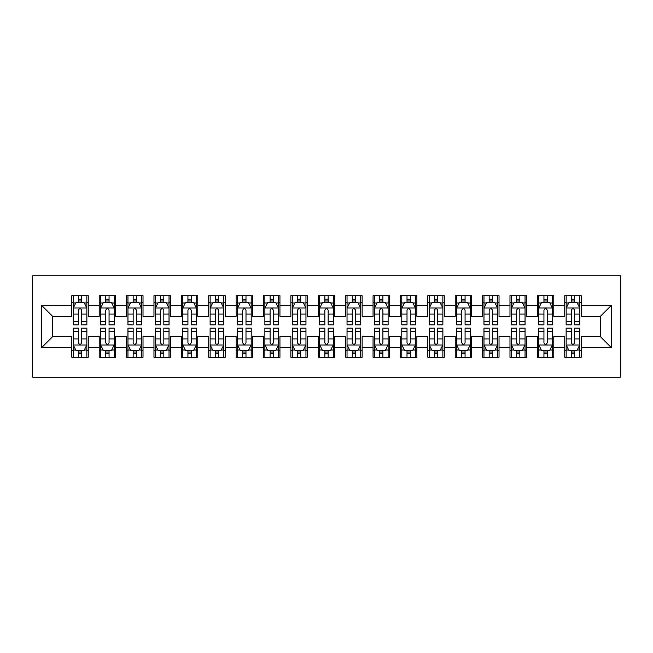 <?xml version="1.0" encoding="UTF-8"?>
<svg xmlns="http://www.w3.org/2000/svg" width="653" height="653" viewBox="0 0 653 653"><rect width="100%" height="100%" fill="white"/><g stroke="black" fill="none" stroke-linecap="round" stroke-linejoin="round"><path stroke-width="0.98" d="M32.65 377.165L620.35 377.165L620.35 275.835L32.65 275.835L32.65 377.165M41.686 347.584L41.686 305.416L71.814 305.416L71.814 316.37L52.64 316.37L52.64 336.63L41.686 347.584L71.814 347.584L71.814 357.305L88.245 357.305L88.245 347.584L99.199 347.584L99.199 357.305L115.63 357.305L115.63 347.584L126.584 347.584L126.584 357.305L143.015 357.305L143.015 347.584L153.969 347.584L153.969 357.305L170.4 357.305L170.4 347.584L181.354 347.584L181.354 357.305L197.786 357.305L197.786 347.584L208.74 347.584L208.74 357.305L225.171 357.305L225.171 347.584L236.125 347.584L236.125 357.305L252.556 357.305L252.556 347.584L263.51 347.584L263.51 357.305L279.941 357.305L279.941 347.584L290.895 347.584L290.895 357.305L307.326 357.305L307.326 347.584L318.28 347.584L318.28 357.305L334.72 357.305L334.72 347.584L345.674 347.584L345.674 357.305L362.105 357.305L362.105 347.584L373.059 347.584L373.059 357.305L389.49 357.305L389.49 347.584L400.444 347.584L400.444 357.305L416.875 357.305L416.875 347.584L427.829 347.584L427.829 357.305L444.26 357.305L444.26 347.584L455.214 347.584L455.214 357.305L471.646 357.305L471.646 347.584L482.6 347.584L482.6 357.305L499.031 357.305L499.031 347.584L509.985 347.584L509.985 357.305L526.416 357.305L526.416 347.584L537.37 347.584L537.37 357.305L553.801 357.305L553.801 347.584L564.755 347.584L564.755 357.305L581.186 357.305L581.186 336.63L600.36 336.63L600.36 316.37L581.186 316.37L581.186 305.416L611.314 305.416L611.314 347.584L581.186 347.584M581.186 305.416L581.186 295.695L564.755 295.695L564.755 305.416L553.801 305.416L553.801 295.695L537.37 295.695L537.37 305.416L526.416 305.416L526.416 295.695L509.985 295.695L509.985 305.416L499.031 305.416L499.031 295.695L482.6 295.695L482.6 305.416L471.646 305.416L471.646 295.695L455.214 295.695L455.214 305.416L444.26 305.416L444.26 295.695L427.829 295.695L427.829 305.416L416.875 305.416L416.875 295.695L400.444 295.695L400.444 305.416L389.49 305.416L389.49 295.695L373.059 295.695L373.059 305.416L362.105 305.416L362.105 295.695L345.674 295.695L345.674 305.416L334.72 305.416L334.72 295.695L318.28 295.695L318.28 305.416L307.326 305.416L307.326 295.695L290.895 295.695L290.895 305.416L279.941 305.416L279.941 295.695L263.51 295.695L263.51 305.416L252.556 305.416L252.556 295.695L236.125 295.695L236.125 305.416L225.171 305.416L225.171 295.695L208.74 295.695L208.74 305.416L197.786 305.416L197.786 295.695L181.354 295.695L181.354 305.416L170.4 305.416L170.4 295.695L153.969 295.695L153.969 305.416L143.015 305.416L143.015 295.695L126.584 295.695L126.584 305.416L115.63 305.416L115.63 295.695L99.199 295.695L99.199 305.416L88.245 305.416L88.245 295.695L71.814 295.695L71.814 305.416M553.801 347.584L553.801 336.63L564.755 336.63L564.755 347.584M611.314 305.416L600.36 316.37M526.416 347.584L526.416 336.63L537.37 336.63L537.37 347.584M564.755 305.416L564.755 316.37L553.801 316.37L553.801 305.416M499.031 347.584L499.031 336.63L509.985 336.63L509.985 347.584M537.37 305.416L537.37 316.37L526.416 316.37L526.416 305.416M471.646 347.584L471.646 336.63L482.6 336.63L482.6 347.584M509.985 305.416L509.985 316.37L499.031 316.37L499.031 305.416M444.26 347.584L444.26 336.63L455.214 336.63L455.214 347.584M482.6 305.416L482.6 316.37L471.646 316.37L471.646 305.416M416.875 347.584L416.875 336.63L427.829 336.63L427.829 347.584M455.214 305.416L455.214 316.37L444.26 316.37L444.26 305.416M389.49 347.584L389.49 336.63L400.444 336.63L400.444 347.584M427.829 305.416L427.829 316.37L416.875 316.37L416.875 305.416M362.105 347.584L362.105 336.63L373.059 336.63L373.059 347.584M400.444 305.416L400.444 316.37L389.49 316.37L389.49 305.416M334.72 347.584L334.72 336.63L345.674 336.63L345.674 347.584M373.059 305.416L373.059 316.37L362.105 316.37L362.105 305.416M307.326 347.584L307.326 336.63L318.28 336.63L318.28 347.584M345.674 305.416L345.674 316.37L334.72 316.37L334.72 305.416M279.941 347.584L279.941 336.63L290.895 336.63L290.895 347.584M318.28 305.416L318.28 316.37L307.326 316.37L307.326 305.416M252.556 347.584L252.556 336.63L263.51 336.63L263.51 347.584M290.895 305.416L290.895 316.37L279.941 316.37L279.941 305.416M225.171 347.584L225.171 336.63L236.125 336.63L236.125 347.584M263.51 305.416L263.51 316.37L252.556 316.37L252.556 305.416M197.786 347.584L197.786 336.63L208.74 336.63L208.74 347.584M236.125 305.416L236.125 316.37L225.171 316.37L225.171 305.416M170.4 347.584L170.4 336.63L181.354 336.63L181.354 347.584M208.74 305.416L208.74 316.37L197.786 316.37L197.786 305.416M143.015 347.584L143.015 336.63L153.969 336.63L153.969 347.584M181.354 305.416L181.354 316.37L170.4 316.37L170.4 305.416M115.63 347.584L115.63 336.63L126.584 336.63L126.584 347.584M153.969 305.416L153.969 316.37L143.015 316.37L143.015 305.416M88.245 347.584L88.245 336.63L99.199 336.63L99.199 347.584M126.584 305.416L126.584 316.37L115.63 316.37L115.63 305.416M52.64 336.63L71.814 336.63L71.814 347.584M99.199 305.416L99.199 316.37L88.245 316.37L88.245 305.416M564.755 302.535L566.127 302.535M579.815 302.535L581.186 302.535M537.37 302.535L538.741 302.535M552.43 302.535L553.801 302.535M509.985 302.535L511.356 302.535M525.045 302.535L526.416 302.535M482.6 302.535L483.971 302.535M497.659 302.535L499.031 302.535M455.214 302.535L456.586 302.535M470.274 302.535L471.646 302.535M427.829 302.535L429.201 302.535M442.889 302.535L444.26 302.535M400.444 302.535L401.807 302.535M415.504 302.535L416.875 302.535M373.059 302.535L374.422 302.535M388.119 302.535L389.49 302.535M345.674 302.535L347.037 302.535M360.734 302.535L362.105 302.535M318.28 302.535L319.652 302.535M333.348 302.535L334.72 302.535M290.895 302.535L292.266 302.535M305.963 302.535L307.326 302.535M263.51 302.535L264.881 302.535M278.578 302.535L279.941 302.535M236.125 302.535L237.496 302.535M251.193 302.535L252.556 302.535M208.74 302.535L210.111 302.535M223.799 302.535L225.171 302.535M181.354 302.535L182.726 302.535M196.414 302.535L197.786 302.535M153.969 302.535L155.341 302.535M169.029 302.535L170.4 302.535M126.584 302.535L127.955 302.535M141.644 302.535L143.015 302.535M99.199 302.535L100.57 302.535M114.259 302.535L115.63 302.535M71.814 302.535L73.185 302.535M86.873 302.535L88.245 302.535M71.814 350.465L73.185 350.465M86.873 350.465L88.245 350.465M99.199 350.465L100.57 350.465M114.259 350.465L115.63 350.465M126.584 350.465L127.955 350.465M141.644 350.465L143.015 350.465M153.969 350.465L155.341 350.465M169.029 350.465L170.4 350.465M181.354 350.465L182.726 350.465M196.414 350.465L197.786 350.465M208.74 350.465L210.111 350.465M223.799 350.465L225.171 350.465M236.125 350.465L237.496 350.465M251.193 350.465L252.556 350.465M263.51 350.465L264.881 350.465M278.578 350.465L279.941 350.465M290.895 350.465L292.266 350.465M305.963 350.465L307.326 350.465M318.28 350.465L319.652 350.465M333.348 350.465L334.72 350.465M345.674 350.465L347.037 350.465M360.734 350.465L362.105 350.465M373.059 350.465L374.422 350.465M388.119 350.465L389.49 350.465M400.444 350.465L401.807 350.465M415.504 350.465L416.875 350.465M427.829 350.465L429.201 350.465M442.889 350.465L444.26 350.465M455.214 350.465L456.586 350.465M470.274 350.465L471.646 350.465M482.6 350.465L483.971 350.465M497.659 350.465L499.031 350.465M509.985 350.465L511.356 350.465M525.045 350.465L526.416 350.465M537.37 350.465L538.741 350.465M552.43 350.465L553.801 350.465M564.755 350.465L566.127 350.465M579.815 350.465L581.186 350.465M41.686 305.416L52.64 316.37M600.36 336.63L611.314 347.584M81.674 299.254L78.384 299.254M86.873 321.423L81.674 321.423L81.674 324.859L86.873 324.859L86.873 308.151L84.139 302.674L75.919 302.674L73.185 308.151L73.185 324.859L78.384 324.859L78.384 321.423L73.185 321.423M73.185 308.151L73.185 295.695M86.873 308.151L86.873 295.695M78.384 302.674L78.384 295.695M81.674 295.695L81.674 302.674M81.674 321.423L81.674 310.208C80.58 308.094 79.478 308.094 78.384 310.208L78.384 321.423M81.674 302.535L78.384 302.535M78.384 353.746L81.674 353.746M73.185 331.577L78.384 331.577L78.384 328.141L73.185 328.141L73.185 344.849L75.919 350.326L84.139 350.326L86.873 344.849L86.873 328.141L81.674 328.141L81.674 331.577L86.873 331.577M86.873 344.849L86.873 357.305M73.185 344.849L73.185 357.305M81.674 350.326L81.674 357.305M78.384 357.305L78.384 350.326M78.384 331.577L78.384 342.792C79.478 344.906 80.572 344.906 81.674 342.792L81.674 331.577M78.384 350.465L81.674 350.465M109.059 299.254L105.77 299.254M114.259 321.423L109.059 321.423L109.059 324.859L114.259 324.859L114.259 308.151L111.524 302.674L103.305 302.674L100.57 308.151L100.57 324.859L105.77 324.859L105.77 321.423L100.57 321.423M100.57 308.151L100.57 295.695M114.259 308.151L114.259 295.695M105.77 302.674L105.77 295.695M109.059 295.695L109.059 302.674M109.059 321.423L109.059 310.208C107.965 308.094 106.863 308.094 105.77 310.208L105.77 321.423M109.059 302.535L105.77 302.535M136.444 299.254L133.155 299.254M141.644 321.423L136.444 321.423L136.444 324.859L141.644 324.859L141.644 308.151L138.909 302.674L130.69 302.674L127.955 308.151L127.955 324.859L133.155 324.859L133.155 321.423L127.955 321.423M127.955 308.151L127.955 295.695M141.644 308.151L141.644 295.695M133.155 302.674L133.155 295.695M136.444 295.695L136.444 302.674M136.444 321.423L136.444 310.208C135.351 308.094 134.257 308.094 133.155 310.208L133.155 321.423M136.444 302.535L133.155 302.535M105.77 353.746L109.059 353.746M100.57 331.577L105.77 331.577L105.77 328.141L100.57 328.141L100.57 344.849L103.305 350.326L111.524 350.326L114.259 344.849L114.259 328.141L109.059 328.141L109.059 331.577L114.259 331.577M114.259 344.849L114.259 357.305M100.57 344.849L100.57 357.305M109.059 350.326L109.059 357.305M105.77 357.305L105.77 350.326M105.77 331.577L105.77 342.792C106.863 344.906 107.957 344.906 109.059 342.792L109.059 331.577M105.77 350.465L109.059 350.465M133.155 353.746L136.444 353.746M127.955 331.577L133.155 331.577L133.155 328.141L127.955 328.141L127.955 344.849L130.69 350.326L138.909 350.326L141.644 344.849L141.644 328.141L136.444 328.141L136.444 331.577L141.644 331.577M141.644 344.849L141.644 357.305M127.955 344.849L127.955 357.305M136.444 350.326L136.444 357.305M133.155 357.305L133.155 350.326M133.155 331.577L133.155 342.792C134.249 344.906 135.342 344.906 136.444 342.792L136.444 331.577M133.155 350.465L136.444 350.465M163.83 299.254L160.54 299.254M169.029 321.423L163.83 321.423L163.83 324.859L169.029 324.859L169.029 308.151L166.295 302.674L158.075 302.674L155.341 308.151L155.341 324.859L160.54 324.859L160.54 321.423L155.341 321.423M155.341 308.151L155.341 295.695M169.029 308.151L169.029 295.695M160.54 302.674L160.54 295.695M163.83 295.695L163.83 302.674M163.83 321.423L163.83 310.208C162.736 308.094 161.642 308.094 160.54 310.208L160.54 321.423M163.83 302.535L160.54 302.535M191.215 299.254L187.925 299.254M196.414 321.423L191.215 321.423L191.215 324.859L196.414 324.859L196.414 308.151L193.68 302.674L185.46 302.674L182.726 308.151L182.726 324.859L187.925 324.859L187.925 321.423L182.726 321.423M182.726 308.151L182.726 295.695M196.414 308.151L196.414 295.695M187.925 302.674L187.925 295.695M191.215 295.695L191.215 302.674M191.215 321.423L191.215 310.208C190.121 308.094 189.027 308.094 187.925 310.208L187.925 321.423M191.215 302.535L187.925 302.535M160.54 353.746L163.83 353.746M155.341 331.577L160.54 331.577L160.54 328.141L155.341 328.141L155.341 344.849L158.075 350.326L166.295 350.326L169.029 344.849L169.029 328.141L163.83 328.141L163.83 331.577L169.029 331.577M169.029 344.849L169.029 357.305M155.341 344.849L155.341 357.305M163.83 350.326L163.83 357.305M160.54 357.305L160.54 350.326M160.54 331.577L160.54 342.792C161.634 344.906 162.728 344.906 163.83 342.792L163.83 331.577M160.54 350.465L163.83 350.465M187.925 353.746L191.215 353.746M182.726 331.577L187.925 331.577L187.925 328.141L182.726 328.141L182.726 344.849L185.46 350.326L193.68 350.326L196.414 344.849L196.414 328.141L191.215 328.141L191.215 331.577L196.414 331.577M196.414 344.849L196.414 357.305M182.726 344.849L182.726 357.305M191.215 350.326L191.215 357.305M187.925 357.305L187.925 350.326M187.925 331.577L187.925 342.792C189.019 344.906 190.121 344.906 191.215 342.792L191.215 331.577M187.925 350.465L191.215 350.465M218.6 299.254L215.31 299.254M223.799 321.423L218.6 321.423L218.6 324.859L223.799 324.859L223.799 308.151L221.065 302.674L212.845 302.674L210.111 308.151L210.111 324.859L215.31 324.859L215.31 321.423L210.111 321.423M210.111 308.151L210.111 295.695M223.799 308.151L223.799 295.695M215.31 302.674L215.31 295.695M218.6 295.695L218.6 302.674M218.6 321.423L218.6 310.208C217.506 308.094 216.412 308.094 215.31 310.208L215.31 321.423M218.6 302.535L215.31 302.535M215.31 353.746L218.6 353.746M210.111 331.577L215.31 331.577L215.31 328.141L210.111 328.141L210.111 344.849L212.845 350.326L221.065 350.326L223.799 344.849L223.799 328.141L218.6 328.141L218.6 331.577L223.799 331.577M223.799 344.849L223.799 357.305M210.111 344.849L210.111 357.305M218.6 350.326L218.6 357.305M215.31 357.305L215.31 350.326M215.31 331.577L215.31 342.792C216.404 344.906 217.506 344.906 218.6 342.792L218.6 331.577M215.31 350.465L218.6 350.465M245.985 299.254L242.696 299.254M251.193 321.423L245.985 321.423L245.985 324.859L251.193 324.859L251.193 308.151L248.45 302.674L240.239 302.674L237.496 308.151L237.496 324.859L242.696 324.859L242.696 321.423L237.496 321.423M237.496 308.151L237.496 295.695M251.193 308.151L251.193 295.695M242.696 302.674L242.696 295.695M245.985 295.695L245.985 302.674M245.985 321.423L245.985 310.208C244.891 308.094 243.798 308.094 242.696 310.208L242.696 321.423M245.985 302.535L242.696 302.535M242.696 353.746L245.985 353.746M237.496 331.577L242.696 331.577L242.696 328.141L237.496 328.141L237.496 344.849L240.239 350.326L248.45 350.326L251.193 344.849L251.193 328.141L245.985 328.141L245.985 331.577L251.193 331.577M251.193 344.849L251.193 357.305M237.496 344.849L237.496 357.305M245.985 350.326L245.985 357.305M242.696 357.305L242.696 350.326M242.696 331.577L242.696 342.792C243.789 344.906 244.891 344.906 245.985 342.792L245.985 331.577M242.696 350.465L245.985 350.465M273.37 299.254L270.089 299.254M278.578 321.423L273.37 321.423L273.37 324.859L278.578 324.859L278.578 308.151L275.835 302.674L267.624 302.674L264.881 308.151L264.881 324.859L270.089 324.859L270.089 321.423L264.881 321.423M264.881 308.151L264.881 295.695M278.578 308.151L278.578 295.695M270.089 302.674L270.089 295.695M273.37 295.695L273.37 302.674M273.37 321.423L273.37 310.208C272.277 308.094 271.183 308.094 270.089 310.208L270.089 321.423M273.37 302.535L270.089 302.535M300.755 299.254L297.474 299.254M305.963 321.423L300.755 321.423L300.755 324.859L305.963 324.859L305.963 308.151L303.221 302.674L295.009 302.674L292.266 308.151L292.266 324.859L297.474 324.859L297.474 321.423L292.266 321.423M292.266 308.151L292.266 295.695M305.963 308.151L305.963 295.695M297.474 302.674L297.474 295.695M300.755 295.695L300.755 302.674M300.755 321.423L300.755 310.208C299.662 308.094 298.568 308.094 297.474 310.208L297.474 321.423M300.755 302.535L297.474 302.535M328.141 299.254L324.859 299.254M333.348 321.423L328.141 321.423L328.141 324.859L333.348 324.859L333.348 308.151L330.606 302.674L322.394 302.674L319.652 308.151L319.652 324.859L324.859 324.859L324.859 321.423L319.652 321.423M319.652 308.151L319.652 295.695M333.348 308.151L333.348 295.695M324.859 302.674L324.859 295.695M328.141 295.695L328.141 302.674M328.141 321.423L328.141 310.208C327.047 308.094 325.953 308.094 324.859 310.208L324.859 321.423M328.141 302.535L324.859 302.535M355.526 299.254L352.245 299.254M360.734 321.423L355.526 321.423L355.526 324.859L360.734 324.859L360.734 308.151L357.991 302.674L349.779 302.674L347.037 308.151L347.037 324.859L352.245 324.859L352.245 321.423L347.037 321.423M347.037 308.151L347.037 295.695M360.734 308.151L360.734 295.695M352.245 302.674L352.245 295.695M355.526 295.695L355.526 302.674M355.526 321.423L355.526 310.208C354.432 308.094 353.338 308.094 352.245 310.208L352.245 321.423M355.526 302.535L352.245 302.535M382.911 299.254L379.63 299.254M388.119 321.423L382.911 321.423L382.911 324.859L388.119 324.859L388.119 308.151L385.376 302.674L377.165 302.674L374.422 308.151L374.422 324.859L379.63 324.859L379.63 321.423L374.422 321.423M374.422 308.151L374.422 295.695M388.119 308.151L388.119 295.695M379.63 302.674L379.63 295.695M382.911 295.695L382.911 302.674M382.911 321.423L382.911 310.208C381.817 308.094 380.723 308.094 379.63 310.208L379.63 321.423M382.911 302.535L379.63 302.535M410.304 299.254L407.015 299.254M415.504 321.423L410.304 321.423L410.304 324.859L415.504 324.859L415.504 308.151L412.761 302.674L404.55 302.674L401.807 308.151L401.807 324.859L407.015 324.859L407.015 321.423L401.807 321.423M401.807 308.151L401.807 295.695M415.504 308.151L415.504 295.695M407.015 302.674L407.015 295.695M410.304 295.695L410.304 302.674M410.304 321.423L410.304 310.208C409.211 308.094 408.109 308.094 407.015 310.208L407.015 321.423M410.304 302.535L407.015 302.535M437.69 299.254L434.4 299.254M442.889 321.423L437.69 321.423L437.69 324.859L442.889 324.859L442.889 308.151L440.155 302.674L431.935 302.674L429.201 308.151L429.201 324.859L434.4 324.859L434.4 321.423L429.201 321.423M429.201 308.151L429.201 295.695M442.889 308.151L442.889 295.695M434.4 302.674L434.4 295.695M437.69 295.695L437.69 302.674M437.69 321.423L437.69 310.208C436.596 308.094 435.494 308.094 434.4 310.208L434.4 321.423M437.69 302.535L434.4 302.535M270.089 353.746L273.37 353.746M264.881 331.577L270.089 331.577L270.089 328.141L264.881 328.141L264.881 344.849L267.624 350.326L275.835 350.326L278.578 344.849L278.578 328.141L273.37 328.141L273.37 331.577L278.578 331.577M278.578 344.849L278.578 357.305M264.881 344.849L264.881 357.305M273.37 350.326L273.37 357.305M270.089 357.305L270.089 350.326M270.089 331.577L270.089 342.792C271.183 344.906 272.277 344.906 273.37 342.792L273.37 331.577M270.089 350.465L273.37 350.465M297.474 353.746L300.755 353.746M292.266 331.577L297.474 331.577L297.474 328.141L292.266 328.141L292.266 344.849L295.009 350.326L303.221 350.326L305.963 344.849L305.963 328.141L300.755 328.141L300.755 331.577L305.963 331.577M305.963 344.849L305.963 357.305M292.266 344.849L292.266 357.305M300.755 350.326L300.755 357.305M297.474 357.305L297.474 350.326M297.474 331.577L297.474 342.792C298.568 344.906 299.662 344.906 300.755 342.792L300.755 331.577M297.474 350.465L300.755 350.465M324.859 353.746L328.141 353.746M319.652 331.577L324.859 331.577L324.859 328.141L319.652 328.141L319.652 344.849L322.394 350.326L330.606 350.326L333.348 344.849L333.348 328.141L328.141 328.141L328.141 331.577L333.348 331.577M333.348 344.849L333.348 357.305M319.652 344.849L319.652 357.305M328.141 350.326L328.141 357.305M324.859 357.305L324.859 350.326M324.859 331.577L324.859 342.792C325.953 344.906 327.047 344.906 328.141 342.792L328.141 331.577M324.859 350.465L328.141 350.465M352.245 353.746L355.526 353.746M347.037 331.577L352.245 331.577L352.245 328.141L347.037 328.141L347.037 344.849L349.779 350.326L357.991 350.326L360.734 344.849L360.734 328.141L355.526 328.141L355.526 331.577L360.734 331.577M360.734 344.849L360.734 357.305M347.037 344.849L347.037 357.305M355.526 350.326L355.526 357.305M352.245 357.305L352.245 350.326M352.245 331.577L352.245 342.792C353.338 344.906 354.432 344.906 355.526 342.792L355.526 331.577M352.245 350.465L355.526 350.465M379.63 353.746L382.911 353.746M374.422 331.577L379.63 331.577L379.63 328.141L374.422 328.141L374.422 344.849L377.165 350.326L385.376 350.326L388.119 344.849L388.119 328.141L382.911 328.141L382.911 331.577L388.119 331.577M388.119 344.849L388.119 357.305M374.422 344.849L374.422 357.305M382.911 350.326L382.911 357.305M379.63 357.305L379.63 350.326M379.63 331.577L379.63 342.792C380.723 344.906 381.817 344.906 382.911 342.792L382.911 331.577M379.63 350.465L382.911 350.465M407.015 353.746L410.304 353.746M401.807 331.577L407.015 331.577L407.015 328.141L401.807 328.141L401.807 344.849L404.55 350.326L412.761 350.326L415.504 344.849L415.504 328.141L410.304 328.141L410.304 331.577L415.504 331.577M415.504 344.849L415.504 357.305M401.807 344.849L401.807 357.305M410.304 350.326L410.304 357.305M407.015 357.305L407.015 350.326M407.015 331.577L407.015 342.792C408.109 344.906 409.202 344.906 410.304 342.792L410.304 331.577M407.015 350.465L410.304 350.465M434.4 353.746L437.69 353.746M429.201 331.577L434.4 331.577L434.4 328.141L429.201 328.141L429.201 344.849L431.935 350.326L440.155 350.326L442.889 344.849L442.889 328.141L437.69 328.141L437.69 331.577L442.889 331.577M442.889 344.849L442.889 357.305M429.201 344.849L429.201 357.305M437.69 350.326L437.69 357.305M434.4 357.305L434.4 350.326M434.4 331.577L434.4 342.792C435.494 344.906 436.588 344.906 437.69 342.792L437.69 331.577M434.4 350.465L437.69 350.465M465.075 299.254L461.785 299.254M470.274 321.423L465.075 321.423L465.075 324.859L470.274 324.859L470.274 308.151L467.54 302.674L459.32 302.674L456.586 308.151L456.586 324.859L461.785 324.859L461.785 321.423L456.586 321.423M456.586 308.151L456.586 295.695M470.274 308.151L470.274 295.695M461.785 302.674L461.785 295.695M465.075 295.695L465.075 302.674M465.075 321.423L465.075 310.208C463.981 308.094 462.879 308.094 461.785 310.208L461.785 321.423M465.075 302.535L461.785 302.535M461.785 353.746L465.075 353.746M456.586 331.577L461.785 331.577L461.785 328.141L456.586 328.141L456.586 344.849L459.32 350.326L467.54 350.326L470.274 344.849L470.274 328.141L465.075 328.141L465.075 331.577L470.274 331.577M470.274 344.849L470.274 357.305M456.586 344.849L456.586 357.305M465.075 350.326L465.075 357.305M461.785 357.305L461.785 350.326M461.785 331.577L461.785 342.792C462.879 344.906 463.973 344.906 465.075 342.792L465.075 331.577M461.785 350.465L465.075 350.465M492.46 299.254L489.17 299.254M497.659 321.423L492.46 321.423L492.46 324.859L497.659 324.859L497.659 308.151L494.925 302.674L486.705 302.674L483.971 308.151L483.971 324.859L489.17 324.859L489.17 321.423L483.971 321.423M483.971 308.151L483.971 295.695M497.659 308.151L497.659 295.695M489.17 302.674L489.17 295.695M492.46 295.695L492.46 302.674M492.46 321.423L492.46 310.208C491.366 308.094 490.272 308.094 489.17 310.208L489.17 321.423M492.46 302.535L489.17 302.535M489.17 353.746L492.46 353.746M483.971 331.577L489.17 331.577L489.17 328.141L483.971 328.141L483.971 344.849L486.705 350.326L494.925 350.326L497.659 344.849L497.659 328.141L492.46 328.141L492.46 331.577L497.659 331.577M497.659 344.849L497.659 357.305M483.971 344.849L483.971 357.305M492.46 350.326L492.46 357.305M489.17 357.305L489.17 350.326M489.17 331.577L489.17 342.792C490.264 344.906 491.358 344.906 492.46 342.792L492.46 331.577M489.17 350.465L492.46 350.465M519.845 299.254L516.556 299.254M525.045 321.423L519.845 321.423L519.845 324.859L525.045 324.859L525.045 308.151L522.31 302.674L514.091 302.674L511.356 308.151L511.356 324.859L516.556 324.859L516.556 321.423L511.356 321.423M511.356 308.151L511.356 295.695M525.045 308.151L525.045 295.695M516.556 302.674L516.556 295.695M519.845 295.695L519.845 302.674M519.845 321.423L519.845 310.208C518.751 308.094 517.658 308.094 516.556 310.208L516.556 321.423M519.845 302.535L516.556 302.535M516.556 353.746L519.845 353.746M511.356 331.577L516.556 331.577L516.556 328.141L511.356 328.141L511.356 344.849L514.091 350.326L522.31 350.326L525.045 344.849L525.045 328.141L519.845 328.141L519.845 331.577L525.045 331.577M525.045 344.849L525.045 357.305M511.356 344.849L511.356 357.305M519.845 350.326L519.845 357.305M516.556 357.305L516.556 350.326M516.556 331.577L516.556 342.792C517.649 344.906 518.743 344.906 519.845 342.792L519.845 331.577M516.556 350.465L519.845 350.465M547.23 299.254L543.941 299.254M552.43 321.423L547.23 321.423L547.23 324.859L552.43 324.859L552.43 308.151L549.695 302.674L541.476 302.674L538.741 308.151L538.741 324.859L543.941 324.859L543.941 321.423L538.741 321.423M538.741 308.151L538.741 295.695M552.43 308.151L552.43 295.695M543.941 302.674L543.941 295.695M547.23 295.695L547.23 302.674M547.23 321.423L547.23 310.208C546.137 308.094 545.043 308.094 543.941 310.208L543.941 321.423M547.23 302.535L543.941 302.535M543.941 353.746L547.23 353.746M538.741 331.577L543.941 331.577L543.941 328.141L538.741 328.141L538.741 344.849L541.476 350.326L549.695 350.326L552.43 344.849L552.43 328.141L547.23 328.141L547.23 331.577L552.43 331.577M552.43 344.849L552.43 357.305M538.741 344.849L538.741 357.305M547.23 350.326L547.23 357.305M543.941 357.305L543.941 350.326M543.941 331.577L543.941 342.792C545.035 344.906 546.137 344.906 547.23 342.792L547.23 331.577M543.941 350.465L547.23 350.465M574.616 299.254L571.326 299.254M579.815 321.423L574.616 321.423L574.616 324.859L579.815 324.859L579.815 308.151L577.081 302.674L568.861 302.674L566.127 308.151L566.127 324.859L571.326 324.859L571.326 321.423L566.127 321.423M566.127 308.151L566.127 295.695M579.815 308.151L579.815 295.695M571.326 302.674L571.326 295.695M574.616 295.695L574.616 302.674M574.616 321.423L574.616 310.208C573.522 308.094 572.428 308.094 571.326 310.208L571.326 321.423M574.616 302.535L571.326 302.535M571.326 353.746L574.616 353.746M566.127 331.577L571.326 331.577L571.326 328.141L566.127 328.141L566.127 344.849L568.861 350.326L577.081 350.326L579.815 344.849L579.815 328.141L574.616 328.141L574.616 331.577L579.815 331.577M579.815 344.849L579.815 357.305M566.127 344.849L566.127 357.305M574.616 350.326L574.616 357.305M571.326 357.305L571.326 350.326M571.326 331.577L571.326 342.792C572.42 344.906 573.522 344.906 574.616 342.792L574.616 331.577M571.326 350.465L574.616 350.465M86.808 308.012L73.25 308.012M73.185 303L75.756 303M84.302 303L86.873 303M78.384 314.085L73.185 314.085M86.873 314.085L81.674 314.085M81.674 300.992L78.384 300.992M73.25 344.988L86.808 344.988M86.873 350L84.302 350M75.756 350L73.185 350M81.674 338.915L86.873 338.915M73.185 338.915L78.384 338.915M78.384 352.008L81.674 352.008M114.193 308.012L100.635 308.012M100.57 303L103.141 303M111.687 303L114.259 303M105.77 314.085L100.57 314.085M114.259 314.085L109.059 314.085M109.059 300.992L105.77 300.992M141.579 308.012L128.021 308.012M127.955 303L130.527 303M139.073 303L141.644 303M133.155 314.085L127.955 314.085M141.644 314.085L136.444 314.085M136.444 300.992L133.155 300.992M100.635 344.988L114.193 344.988M114.259 350L111.687 350M103.141 350L100.57 350M109.059 338.915L114.259 338.915M100.57 338.915L105.77 338.915M105.77 352.008L109.059 352.008M128.021 344.988L141.579 344.988M141.644 350L139.073 350M130.527 350L127.955 350M136.444 338.915L141.644 338.915M127.955 338.915L133.155 338.915M133.155 352.008L136.444 352.008M168.964 308.012L155.406 308.012M155.341 303L157.912 303M166.458 303L169.029 303M160.54 314.085L155.341 314.085M169.029 314.085L163.83 314.085M163.83 300.992L160.54 300.992M196.349 308.012L182.791 308.012M182.726 303L185.297 303M193.843 303L196.414 303M187.925 314.085L182.726 314.085M196.414 314.085L191.215 314.085M191.215 300.992L187.925 300.992M155.406 344.988L168.964 344.988M169.029 350L166.458 350M157.912 350L155.341 350M163.83 338.915L169.029 338.915M155.341 338.915L160.54 338.915M160.54 352.008L163.83 352.008M182.791 344.988L196.349 344.988M196.414 350L193.843 350M185.297 350L182.726 350M191.215 338.915L196.414 338.915M182.726 338.915L187.925 338.915M187.925 352.008L191.215 352.008M223.734 308.012L210.176 308.012M210.111 303L212.682 303M221.228 303L223.799 303M215.31 314.085L210.111 314.085M223.799 314.085L218.6 314.085M218.6 300.992L215.31 300.992M210.176 344.988L223.734 344.988M223.799 350L221.228 350M212.682 350L210.111 350M218.6 338.915L223.799 338.915M210.111 338.915L215.31 338.915M215.31 352.008L218.6 352.008M251.119 308.012L237.561 308.012M237.496 303L240.067 303M248.613 303L251.193 303M242.696 314.085L237.496 314.085M251.193 314.085L245.985 314.085M245.985 300.992L242.696 300.992M237.561 344.988L251.119 344.988M251.193 350L248.613 350M240.067 350L237.496 350M245.985 338.915L251.193 338.915M237.496 338.915L242.696 338.915M242.696 352.008L245.985 352.008M278.505 308.012L264.947 308.012M264.881 303L267.452 303M275.999 303L278.578 303M270.089 314.085L264.881 314.085M278.578 314.085L273.37 314.085M273.37 300.992L270.089 300.992M305.89 308.012L292.34 308.012M292.266 303L294.846 303M303.384 303L305.963 303M297.474 314.085L292.266 314.085M305.963 314.085L300.755 314.085M300.755 300.992L297.474 300.992M333.275 308.012L319.725 308.012M319.652 303L322.231 303M330.769 303L333.348 303M324.859 314.085L319.652 314.085M333.348 314.085L328.141 314.085M328.141 300.992L324.859 300.992M360.66 308.012L347.11 308.012M347.037 303L349.616 303M358.154 303L360.734 303M352.245 314.085L347.037 314.085M360.734 314.085L355.526 314.085M355.526 300.992L352.245 300.992M388.053 308.012L374.496 308.012M374.422 303L377.001 303M385.548 303L388.119 303M379.63 314.085L374.422 314.085M388.119 314.085L382.911 314.085M382.911 300.992L379.63 300.992M415.439 308.012L401.881 308.012M401.807 303L404.387 303M412.933 303L415.504 303M407.015 314.085L401.807 314.085M415.504 314.085L410.304 314.085M410.304 300.992L407.015 300.992M442.824 308.012L429.266 308.012M429.201 303L431.772 303M440.318 303L442.889 303M434.4 314.085L429.201 314.085M442.889 314.085L437.69 314.085M437.69 300.992L434.4 300.992M264.947 344.988L278.505 344.988M278.578 350L275.999 350M267.452 350L264.881 350M273.37 338.915L278.578 338.915M264.881 338.915L270.089 338.915M270.089 352.008L273.37 352.008M292.34 344.988L305.89 344.988M305.963 350L303.384 350M294.846 350L292.266 350M300.755 338.915L305.963 338.915M292.266 338.915L297.474 338.915M297.474 352.008L300.755 352.008M319.725 344.988L333.275 344.988M333.348 350L330.769 350M322.231 350L319.652 350M328.141 338.915L333.348 338.915M319.652 338.915L324.859 338.915M324.859 352.008L328.141 352.008M347.11 344.988L360.66 344.988M360.734 350L358.154 350M349.616 350L347.037 350M355.526 338.915L360.734 338.915M347.037 338.915L352.245 338.915M352.245 352.008L355.526 352.008M374.496 344.988L388.053 344.988M388.119 350L385.548 350M377.001 350L374.422 350M382.911 338.915L388.119 338.915M374.422 338.915L379.63 338.915M379.63 352.008L382.911 352.008M401.881 344.988L415.439 344.988M415.504 350L412.933 350M404.387 350L401.807 350M410.304 338.915L415.504 338.915M401.807 338.915L407.015 338.915M407.015 352.008L410.304 352.008M429.266 344.988L442.824 344.988M442.889 350L440.318 350M431.772 350L429.201 350M437.69 338.915L442.889 338.915M429.201 338.915L434.4 338.915M434.4 352.008L437.69 352.008M470.209 308.012L456.651 308.012M456.586 303L459.157 303M467.703 303L470.274 303M461.785 314.085L456.586 314.085M470.274 314.085L465.075 314.085M465.075 300.992L461.785 300.992M456.651 344.988L470.209 344.988M470.274 350L467.703 350M459.157 350L456.586 350M465.075 338.915L470.274 338.915M456.586 338.915L461.785 338.915M461.785 352.008L465.075 352.008M497.594 308.012L484.036 308.012M483.971 303L486.542 303M495.088 303L497.659 303M489.17 314.085L483.971 314.085M497.659 314.085L492.46 314.085M492.46 300.992L489.17 300.992M484.036 344.988L497.594 344.988M497.659 350L495.088 350M486.542 350L483.971 350M492.46 338.915L497.659 338.915M483.971 338.915L489.17 338.915M489.17 352.008L492.46 352.008M524.979 308.012L511.421 308.012M511.356 303L513.927 303M522.473 303L525.045 303M516.556 314.085L511.356 314.085M525.045 314.085L519.845 314.085M519.845 300.992L516.556 300.992M511.421 344.988L524.979 344.988M525.045 350L522.473 350M513.927 350L511.356 350M519.845 338.915L525.045 338.915M511.356 338.915L516.556 338.915M516.556 352.008L519.845 352.008M552.365 308.012L538.807 308.012M538.741 303L541.313 303M549.859 303L552.43 303M543.941 314.085L538.741 314.085M552.43 314.085L547.23 314.085M547.23 300.992L543.941 300.992M538.807 344.988L552.365 344.988M552.43 350L549.859 350M541.313 350L538.741 350M547.23 338.915L552.43 338.915M538.741 338.915L543.941 338.915M543.941 352.008L547.23 352.008M579.75 308.012L566.192 308.012M566.127 303L568.698 303M577.244 303L579.815 303M571.326 314.085L566.127 314.085M579.815 314.085L574.616 314.085M574.616 300.992L571.326 300.992M566.192 344.988L579.75 344.988M579.815 350L577.244 350M568.698 350L566.127 350M574.616 338.915L579.815 338.915M566.127 338.915L571.326 338.915M571.326 352.008L574.616 352.008"/></g></svg>
